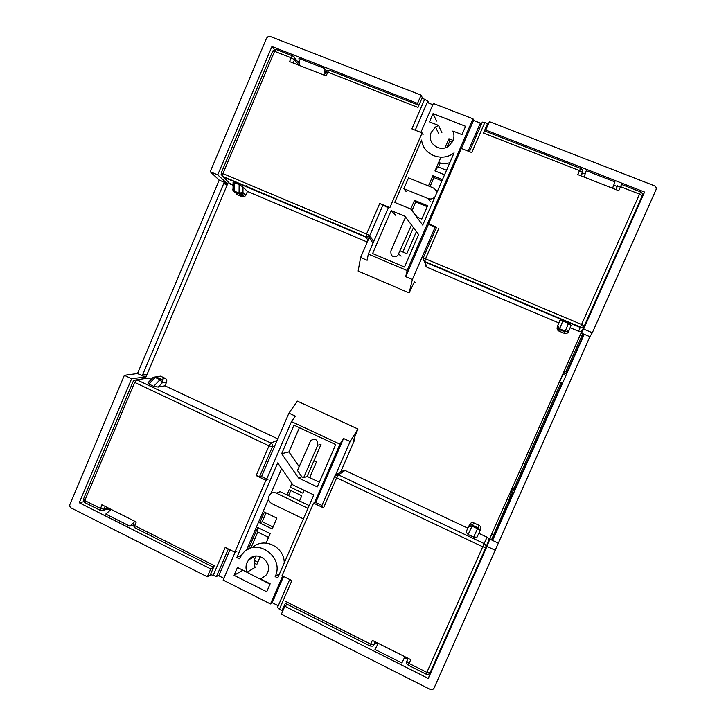 <?xml version="1.0" encoding="UTF-8"?>
<svg xmlns="http://www.w3.org/2000/svg" width="726" height="726" viewBox="0 0 726 726"><rect width="100%" height="100%" fill="white"/><g stroke="black" fill="none" stroke-linecap="round" stroke-linejoin="round"><path stroke-width="1.09" d="M436.544 121.07L433.059 113.637L465.602 126.306L461.999 134.609L452.87 131.043C454.295 134.201 454.322 137.45 452.96 140.771L449.158 145.672C440.083 153.467 426.098 142.886 431.308 132.259L435.518 127.032L438.531 125.435L441.88 132.549M435.01 196.791L434.275 197.545C432.415 199.024 430.391 199.378 428.222 198.588L403.874 188.678L408.538 177.888L432.923 187.753C435.4 188.932 436.544 190.92 436.353 193.706M413.439 227.637L402.857 252.04M410.716 208.979L422.723 225.105L454.077 152.868C442.061 162.506 422.931 154.829 421.652 140.045L394.708 202.4L410.716 208.979L417.305 217.201M449.775 162.778C445.982 163.758 442.252 163.686 438.604 162.56M480.984 125.099L480.367 123.093L468.161 151.153M435.128 227.156L412.359 279.519L409.146 292.914L414.365 281.906L415.236 282.532M418.929 105.261L329.595 70.349C329.123 69.941 328.515 70.54 327.771 72.128L417.985 107.43L422.033 98.046L427.814 101.014L428.748 103.101L432.841 104.68M420.853 132.422L433.358 103.473L473.007 118.819L473.552 120.452L480.367 123.093M409.146 292.914L358.127 271.052L360.604 257.494L369.933 235.868M391.169 210.576L372.61 253.528L404.518 267.041L418.603 234.598L405.017 216.294L391.169 210.576L395.77 215.377M411.47 224.987L397.703 255.752C392.839 257.775 390.57 256.151 390.915 250.887L405.235 217.8L406.533 218.335M403.874 188.678L406.097 191.492M388.601 207.119L368.318 254.091L407.123 270.544L405.698 276.679L412.359 279.519M368.318 254.091L367.138 260.28L360.604 257.494M405.698 276.679L428.685 223.744M461.382 148.467L473.552 120.452M438.531 125.435L429.493 121.895L433.059 113.637M407.123 270.544L473.007 118.819M256.205 556.016L255.107 557.985C253.837 561.08 253.855 564.202 255.135 567.36L247.012 572.251C245.687 569.002 245.678 565.799 246.976 562.623L248.673 559.864C256.278 549.773 273.076 561.298 267.44 572.823L265.907 575.373L260.525 579.012L265.689 575.645M303.395 518.881L271.805 503.599C268.874 501.793 267.939 499.243 269.01 495.922L269.963 494.415C271.796 492.564 273.92 492.137 276.334 493.135L307.969 508.354M299.393 427.659L288.912 451.917L281.67 453.686L298.558 477.998L301.862 476.828L297.488 470.53L310.746 440.473C315.574 438.132 317.897 439.72 317.707 445.238L321.001 444.43L307.134 476.41L319.331 482.209M288.912 451.917L299.166 466.655M242.647 570.073L270.018 584.167M353.834 439.275L354.724 439.684L340.685 471.927M281.679 468.642L270.907 493.571M268.566 498.98L246.368 550.335M252.33 547.722C263.438 536.614 284.483 546.551 284.238 562.968M276.334 493.135L280.182 491.665L309.167 505.595M317.707 445.238L303.649 477.672L307.134 476.41M281.67 453.686L293.994 425.146L335.684 444.557L317.289 486.919L298.558 477.998M303.649 477.672L301.862 476.828M260.525 579.012L270.163 583.831L266.723 591.763L234.062 575.364L242.511 570.4M234.062 575.364L237.466 567.478L247.012 572.251M223.844 578.341L218.762 575.782L229.97 549.809M261.56 476.555L288.921 413.13L297.388 401.124L357.945 429.002L350.132 441.517L335.476 475.176M278.267 605.765L272.177 602.698L270.499 603.978L223.1 580.065L235.197 552.041M354.724 439.684L353.553 439.992L357.945 429.002M236.812 557.559L239.353 558.82L242.43 553.856C255.77 536.405 284.982 556.543 275.154 576.662L277.731 577.95L313.804 494.932L293.014 485.004L277.695 462.889L236.812 557.559L241.495 555.045M275.154 576.662L279.601 573.649M270.499 603.978L282.659 576.017M314.204 503.436L339.968 444.158L291.489 421.606L266.224 480.158M291.489 421.606L295.328 416.098L288.921 413.13M350.132 441.517L343.57 438.477L339.968 444.158M272.177 602.698L283.576 576.471M315.728 502.51L343.57 438.477M272.196 528.982L276.887 518.155L264.409 512.084L259.736 522.883L272.196 528.982M299.529 500.958L301.78 495.776L289.193 489.741L286.951 494.914M442.461 179.621L432.887 175.756L428.467 185.947M435.627 190.085L437.578 190.884M416.624 216.92L421.833 219.071L427.632 205.721L414.519 200.34L410.753 209.024M291.925 483.425L290.309 487.155L302.905 493.19L304.149 490.322M309.666 477.617L316.427 462.017L313.895 460.819M266.106 543.039L270.19 533.61L257.739 527.512L248.374 549.174M254.173 563.131L256.832 564.456L260.262 556.533M400.226 250.924L406.814 253.701L416.388 231.621M440.936 157.188L434.974 170.937L444.557 174.794M453.115 140.399L448.931 138.748L444.993 147.823M467.843 528.165L345.031 470.448L341.683 471.274L336.537 474.659M473.76 522.865C472.209 522.293 470.947 522.684 469.985 524.054L468.687 526.395C469.613 525.043 470.865 524.662 472.463 525.252L473.76 522.865L479.16 525.397L477.935 527.82C479.514 528.755 480.04 530.071 479.487 531.759C479.795 530.597 479.142 529.572 477.527 528.682L472.054 526.114L472.463 525.252L477.935 527.82L473.651 537.095L477.009 537.186L480.676 529.354C481.22 527.657 480.712 526.341 479.16 525.397M617.363 186.264L620.512 186.673L621.565 184.449L640.541 191.864C642.238 192.735 642.791 194.069 642.192 195.866L584.194 326.201C583.205 327.58 581.889 327.998 580.246 327.453L578.586 331.265C580.147 331.782 581.426 331.374 582.443 330.012L488.544 541.151C489.088 539.445 488.589 538.129 487.028 537.186L478.897 533.365M578.586 331.265L570.219 327.725L571.09 325.357L568.512 323.406L562.832 321.001L559.955 320.411L559.574 321.355M557.55 326.555L557.296 327.117C556.742 328.842 557.269 330.149 558.857 331.038L564.411 333.388C565.917 333.906 567.188 333.515 568.204 332.199L570.219 327.725M425.645 263.946C425.363 265.535 425.89 266.669 427.251 267.368L558.911 322.952M236.068 193.552L237.366 194.795L242.248 196.864L244.417 196.782L245.796 195.312L247.43 191.446L367.265 242.039M229.035 182.961L233.055 185.375M145.336 378.455L228.318 182.262M151.235 379.371L148.358 378.01L136.887 379.843L134.7 382.411L268.992 445.837L270.907 443.032L136.887 379.843L134.201 380.233L133.212 381.368L134.7 382.411L84.788 500.559L84.434 502.392L85.042 502.791L84.488 502.419M165.283 378.382L160.519 376.15L156.063 376.867L160.863 379.117C162.261 379.952 162.742 381.186 162.288 382.793L166.59 382.039C167.089 380.433 166.653 379.217 165.283 378.382L159.992 379.698L155.183 377.438L156.063 376.867L153.404 377.239M166.59 382.039L164.983 385.824L277.822 438.858M259.736 522.883L262.258 521.722L273.058 527.003M266.07 512.892L262.258 521.722M290.754 490.495L288.521 495.667M432.887 175.756L433.948 177.598L430.046 186.591M441.943 180.828L433.948 177.598M427.215 206.674L415.735 201.964L414.519 200.34M415.735 201.964L412.023 210.54M292.351 484.042L290.309 487.155M250.189 558.376L250.788 558.675M254.354 560.445L257.821 562.169M257.739 527.512L257.222 531.813L268.556 537.385M257.775 532.085L250.833 548.157M452.389 141.915L449.857 140.908L448.931 138.748M446.508 170.292L437.987 166.871L434.974 170.937M449.857 140.908L447.252 146.906M440.274 163.005L438.504 167.08M148.83 384.036L155.183 377.438L152.841 377.711L148.022 382.702L148.83 384.036L153.676 386.323L158.241 387.067L164.983 385.824M266.714 479.015L260.806 476.192L259.599 476.555L256.169 475.594L265.897 480.267L234.834 552.223L237.084 551.07M219.071 575.083L216.493 576.526L228.354 549.001M407.667 659.299L404.545 657.738M377.756 644.298L375.306 643.073M370.097 646.004L285.636 603.542M110.361 510.169L108.138 509.053M468.569 526.631L466.001 532.085L468.134 534.499L473.651 537.095M292.687 55.92L276.533 49.613C275.98 49.177 275.326 49.74 274.591 51.31L291.18 57.808C291.925 56.229 292.56 55.657 293.095 56.083C294.565 56.837 295.037 58.062 294.493 59.75L298.803 64.95C299.312 63.289 298.849 62.082 297.406 61.32L299.348 62.082M582.252 172.842L585.156 173.977M613.906 185.239L617.236 186.537M423.086 134.746L422.124 132.922L389.853 207.636L379.725 203.452L388.31 207.79M247.43 191.446L243.029 187.018L239.135 184.567L233.064 182.126L233.064 182.798M100.733 510.569L99.997 510.215L101.894 504.788L136.252 522.021L134.709 525.642L214.297 565.618L210.458 574.538L216.493 576.526M241.967 196.592L243.482 193.034M246.168 186.691L246.659 185.529M108.228 509.026L109.935 508.826M285.309 603.379L281.978 610.62L283.494 609.386M375.914 642.183L373.699 645.124L375.986 642.211M321.917 505.477L315.284 502.301M277.622 607.353L279.383 609.314L291.888 580.6L282.024 575.7L313.568 503.127L323.533 507.901L321.6 506.285M323.533 507.901L336.646 477.781L334.586 476.347L335.013 475.666L338.407 474.858L345.031 470.448M279.383 609.314L281.978 610.62M487.028 537.186L484.151 543.574C485.776 544.536 486.302 545.879 485.739 547.595L429.928 673.066C428.286 674.69 427.015 675.053 426.089 674.155L426.87 672.394L409.074 663.455L408.311 665.315M427.251 267.368L423.04 258.583M482.291 122.213L484.832 122.485L471.746 152.578L461.3 148.44L428.63 223.672L429.538 224.842L436.38 227.674M484.832 122.485L487.6 123.565L487.963 124.999M436.598 227.302L428.63 223.672M580.582 168.432L484.895 131.034L483.471 133.049L579.493 170.619L580.664 168.468C582.325 169.303 582.86 170.619 582.279 172.398L582.198 173.922M487.6 123.565L483.471 133.049M230.342 184.232L221.121 174.512M212.972 575.809L225.205 547.431L234.834 552.223M267.93 479.605L265.897 480.267M373.699 645.124C372.765 645.151 374.598 646.703 369.97 645.94L372.338 640.386L410.753 659.653L409.074 663.455L406.769 661.313L408.094 658.319L406.769 661.313C406.324 662.956 406.841 664.254 408.311 665.216L426.098 674.155M313.568 503.127L314.549 502.655M642.192 195.866L639.533 194.114L620.512 186.673L618.733 190.675L577.742 174.594L579.493 170.619L582.279 172.398L580.782 175.783M558.857 331.038L559.292 329.522C557.668 328.633 557.141 327.326 557.704 325.602L559.583 328.787L565.209 331.165L564.411 333.388M422.124 132.922L411.887 128.874L424.728 99.099M325.847 72.019L327.771 72.128L326.155 75.921L289.583 61.583L291.18 57.808L294.493 59.75L293.132 62.971M245.796 195.312L242.956 192.517L241.522 193.96L239.308 194.024L242.248 196.864M243.029 187.018L242.956 192.517L239.063 193.116L239.308 194.024L234.371 191.936C232.982 191.174 232.547 190.003 233.055 188.433M639.207 202.599L644.597 192.054L485.776 130.036L489.415 121.659L654.335 185.747C656.023 186.627 656.585 187.961 656.005 189.767L592.325 332.744L589.884 336.683L434.03 688.139C433.086 689.618 431.779 690.027 430.11 689.373L281.389 614.214L284.855 606.246L287.206 604.331M495.404 550.353L486.983 546.388L428.258 678.429L284.855 606.246M507.383 498.807L491.556 534.436L493.154 535.18L494.606 534.808L492.999 539.418L491.466 539.917L489.823 539.146L486.983 546.388M507.32 498.989L508.917 499.733L491.466 539.917L498 542.994M493.027 539.354L583.786 335.412L583.159 333.842L581.453 333.125L580.41 334.659L582.052 335.348L583.159 333.842L589.884 336.683M581.453 333.125L583.631 329.087L592.325 332.744M644.579 192.054L583.631 329.087M580.41 334.659L564.356 370.723L566.008 371.422L566.652 372.892L562.695 375.006L559.392 382.439L562.695 375.006M559.891 382.656L562.351 382.538L560.826 383.065L559.192 382.357L512.483 487.346M491.556 534.436L489.823 539.146M428.258 678.429L435.001 661.658M584.103 177.09L586.263 170.692L614.995 181.927L612.572 188.252M299.738 65.558L298.93 58.407L324.586 68.435L326.401 70.939M485.776 130.036L486.184 131.542M477.327 133.511L476.047 133.012M418.348 105.034L417.55 103.391L271.932 46.518L274.564 49.631M111.196 509.461L105.778 514.072L129.836 526.178L133.03 525.125M378.255 643.354L374.97 649.461L401.85 662.983L404.981 656.758M213.498 567.487L210.749 568.939L79.252 502.746L83.717 501.711M211.003 574.81L207.364 576.807L71.257 508.028C69.896 507.138 69.469 505.886 69.968 504.271L124.364 375.306L137.504 373.518L219.198 180.13L210.222 171.735L217.718 174.893L271.932 46.518M422.559 98.255L421.116 95.115L270.226 36.472L268.266 36.491L266.56 38.169L210.222 171.735M512.429 487.5L514.035 488.235L514.68 489.596M614.995 181.927L612.517 188.234M324.586 68.435L324.994 73.635M79.252 502.746L131.624 378.736L145.99 376.894M227.619 183.905L217.718 174.893M417.55 103.391L421.116 95.115M134.001 522.411L129.836 526.178M404.917 656.721L401.85 662.983M131.624 378.736L124.364 375.306M207.364 576.807L210.749 568.939M562.732 374.38L562.714 374.979M563.294 373.11L566.008 371.422L582.052 335.348L582.724 336.782L566.634 372.928M512.855 487.69L508.917 499.733L510.378 499.361L492.999 539.418M510.396 499.307L513.917 488.181L510.387 499.343L494.606 534.808M562.351 382.538L514.589 489.887M426.48 266.878L427.151 267.159M226.485 183.206L219.198 180.13M227.32 184.613L224.107 182.643L227.519 184.132M144.583 376.848L143.167 376.177L146.253 376.277M137.504 373.518L143.167 376.177L142.65 374.725L146.843 374.879M224.107 182.643L142.65 374.725M398.801 254.209L401.097 256.115M430.119 201.284L428.222 198.588M277.169 440.373L270.907 443.032C272.395 443.922 272.885 445.201 272.395 446.871L274.827 445.8M259.599 476.555L272.395 446.871L268.992 445.837L256.169 475.594M484.151 543.574L338.407 474.858L336.646 477.781L482.726 546.769L484.151 543.574M640.559 191.818L581.571 324.468L584.366 325.874L582.606 329.686M488.544 541.151L485.739 547.595L482.726 546.769L426.87 672.394L430.001 672.902M424.692 261.914L580.246 327.453L581.571 324.468L425.527 258.828L424.692 261.914M294.683 58.016L297.406 61.32M373.69 241.613L369.743 235.578L382.901 205.095M415.227 130.19L427.814 101.014M379.725 203.452L366.539 234.017L222.927 173.605L222.691 176.799L365.886 237.139L368.018 240.297M158.241 387.067L162.288 382.793L159.992 379.698L153.676 386.323M108.564 508.136L104.045 509.253L100.369 508.391L84.788 500.559L83.408 499.261L133.212 381.368M105.225 506.458L103.337 510.242L100.578 510.605M134.537 521.159L133.221 524.226L134.709 525.642L134.301 527.457L134.827 527.82M375.188 641.82L373.899 644.752L370.668 644.162L285.908 601.591M480.676 529.354L477.009 537.186M568.404 331.818L571.09 325.357M559.782 320.583L557.704 325.602M423.213 258.075L425.527 258.828L438.958 227.946M615.902 189.559L617.617 185.747L615.893 189.559M366.539 234.017L369.743 235.578L368.726 236.812L365.886 237.139L366.539 234.017M272.749 51.002L221.212 173.015L222.927 173.605L274.591 51.31L272.749 51.002L274.492 49.658M568.512 323.406L565.209 331.165C566.97 331.764 568.213 331.492 568.939 330.348L564.91 331.9L559.292 329.522L562.832 321.001M237.366 194.795L234.117 191.029L239.063 193.116L239.135 184.567M238.872 193.842L239.072 193.37M466.001 532.085L468.615 526.522L472.054 526.114L468.134 534.499M233.055 188.388L233.046 190.248L234.117 191.029L234.144 182.462M509.398 499.851L512.257 493.417M561.316 383.156L561.606 382.511M559.764 382.602L562.387 382.466M583.786 335.412L582.706 336.819M560.826 383.065L514.035 488.235M227.029 185.293L223.608 183.206M435.518 127.032L438.94 134.11M248.673 559.864L255.325 556.107M136.824 379.816L145.663 378.4M109.635 508.672L103.337 510.242C101.422 510.868 100.315 510.859 99.997 510.215L84.434 502.392L83.408 499.261M213.571 567.315L134.301 527.457L133.221 524.226M335.013 475.666L321.518 506.385M289.692 579.511L277.514 607.508M436.58 227.22L423.185 258.02C422.795 259.463 423.285 260.616 424.674 261.469L580.419 327.072C580.882 327.843 582.143 327.553 584.194 326.201L582.443 330.012M482.3 122.077L469.441 151.661M372.719 242.838L368.726 236.812L365.804 236.667L222.446 176.282L221.212 173.015M156.008 376.839L157.805 376.549M559.964 320.42L557.559 326.219C557.686 327.871 558.312 328.842 559.428 329.15L565.055 331.528C569.955 332.045 567.796 330.738 568.739 330.729L568.204 332.199M324.322 75.205L325.783 71.783L327.245 70.495M233.064 182.126L233.046 190.248L234.153 191.437L241.522 193.96L244.417 196.782M237.22 193.143L237.511 192.463M582.724 336.782L566.652 372.892M562.369 382.511L514.607 489.841"/></g></svg>
